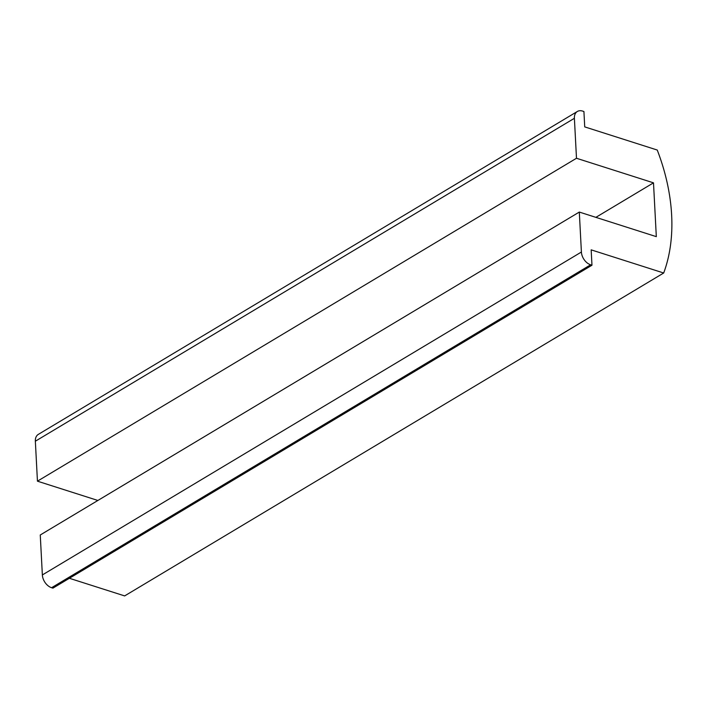<?xml version="1.0" encoding="UTF-8"?>
<svg xmlns="http://www.w3.org/2000/svg" width="707" height="707" viewBox="0 0 707 707"><rect width="100%" height="100%" fill="white"/><g stroke="black" fill="none" stroke-linecap="round" stroke-linejoin="round"><path stroke-width="1.06" d="M591.971 265.222L52.928 588.136L51.584 587.711A11.188 7.644 59.1 0 1 42.358 574.941L40.264 534.978L579.307 212.065L656.317 236.642L653.498 182.839L576.488 158.262L574.393 118.299A11.188 7.644 -120.9 0 1 577.354 111.476A11.188 7.644 -120.9 0 1 582.577 111.087L583.92 111.512L584.724 126.889L657.245 150.034A172.119 117.601 -120.9 0 1 663.687 272.999L591.167 249.854L591.971 265.222L590.637 264.798L51.584 587.711M97.875 500.468L37.444 481.175L35.35 441.212A11.188 7.644 -120.9 0 1 38.302 434.398L577.354 111.476M663.687 272.999L124.644 595.913L69.383 578.282M579.307 212.065L581.401 252.028A11.188 7.644 59.1 0 0 590.637 264.798M595.886 217.349L653.498 182.839M37.444 481.175L576.488 158.262M581.401 252.028L42.358 574.941M574.393 118.299L35.35 441.212"/></g></svg>
